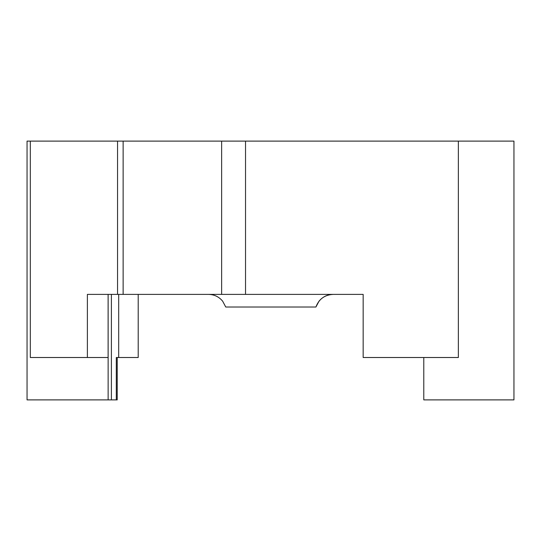 <?xml version="1.0" encoding="UTF-8"?>
<svg xmlns="http://www.w3.org/2000/svg" width="541" height="541" viewBox="0 0 541 541"><rect width="100%" height="100%" fill="white"/><g stroke="black" fill="none" stroke-linecap="round" stroke-linejoin="round"><path stroke-width="0.81" d="M458.362 141.113L458.362 357.513L363.167 357.513L363.167 294.392L87.378 294.392L87.378 357.513L30.316 357.513L30.316 141.113L513.95 141.113L513.95 399.887L423.786 399.887L423.786 357.513M111.392 294.392L111.392 399.887L116.308 399.887L116.308 357.513L118.689 357.513L118.689 294.392M116.308 399.887L117.214 399.887L117.214 357.513M30.316 141.113L27.05 141.113L27.05 399.887L108.132 399.887L108.132 357.513L87.378 357.513M138.205 357.513L138.205 294.392L138.205 357.513L118.689 357.513M315.917 307.017L319.007 301.202C322.679 296.786 327.379 294.52 333.121 294.392C324.647 294.865 318.913 299.072 315.917 307.017L225.753 307.017L222.662 301.202C218.997 296.786 214.29 294.52 208.549 294.392M111.392 399.887L108.132 399.887L108.132 294.392L108.132 399.887M108.112 294.392L108.112 357.513M123.132 141.113L123.132 294.392M117.553 294.392L117.553 141.113M221.641 141.113L221.641 294.392M245.526 294.392L245.526 141.113"/></g></svg>
